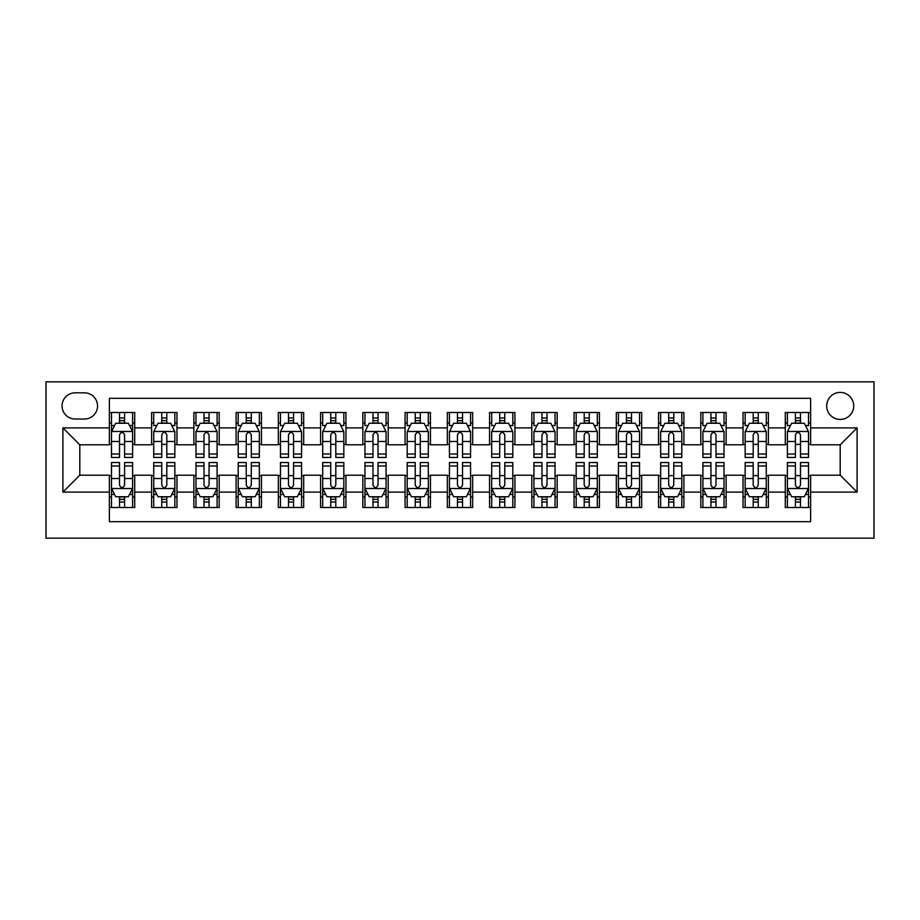<?xml version="1.0" encoding="UTF-8"?>
<svg xmlns="http://www.w3.org/2000/svg" width="920" height="920" viewBox="0 0 920 920"><rect width="100%" height="100%" fill="white"/><g stroke="black" fill="none" stroke-linecap="round" stroke-linejoin="round"><path stroke-width="1.38" d="M840.201 392.403A13.524 13.524 0 0 0 826.689 405.927A13.524 13.524 0 0 0 840.201 419.44A13.524 13.524 0 0 0 853.725 405.927A13.524 13.524 0 0 0 840.201 392.403M46 538.154L874 538.154L874 381.846L46 381.846L46 538.154M810.635 412.47L785.289 412.47L785.289 427.892L768.384 427.892L768.384 444.797L785.289 444.797L785.289 427.892M768.384 427.892L768.384 412.47L743.038 412.47L743.038 427.892L726.144 427.892L726.144 444.797L743.038 444.797L743.038 427.892M726.144 427.892L726.144 412.47L700.798 412.47L700.798 427.892L683.894 427.892L683.894 444.797L700.798 444.797L700.798 427.892M683.894 427.892L683.894 412.47L658.547 412.47L658.547 427.892L641.654 427.892L641.654 444.797L658.547 444.797L658.547 427.892M641.654 427.892L641.654 412.47L616.308 412.47L616.308 427.892L599.403 427.892L599.403 444.797L616.308 444.797L616.308 427.892M599.403 427.892L599.403 412.47L574.057 412.47L574.057 427.892L557.163 427.892L557.163 444.797L574.057 444.797L574.057 427.892M557.163 427.892L557.163 412.47L531.817 412.47L531.817 427.892L514.924 427.892L514.924 444.797L531.817 444.797L531.817 427.892M514.924 427.892L514.924 412.47L489.566 412.47L489.566 427.892L472.673 427.892L472.673 444.797L489.566 444.797L489.566 427.892M472.673 427.892L472.673 412.47L447.327 412.47L447.327 427.892L430.433 427.892L430.433 444.797L447.327 444.797L447.327 427.892M430.433 427.892L430.433 412.47L405.076 412.47L405.076 427.892L388.183 427.892L388.183 444.797L405.076 444.797L405.076 427.892M388.183 427.892L388.183 412.47L362.836 412.47L362.836 427.892L345.943 427.892L345.943 444.797L362.836 444.797L362.836 427.892M345.943 427.892L345.943 412.47L320.597 412.47L320.597 427.892L303.692 427.892L303.692 444.797L320.597 444.797L320.597 427.892M303.692 427.892L303.692 412.47L278.346 412.47L278.346 427.892L261.452 427.892L261.452 444.797L278.346 444.797L278.346 427.892M261.452 427.892L261.452 412.47L236.106 412.47L236.106 427.892L219.202 427.892L219.202 444.797L236.106 444.797L236.106 427.892M219.202 427.892L219.202 412.47L193.855 412.47L193.855 427.892L176.962 427.892L176.962 444.797L193.855 444.797L193.855 427.892M176.962 427.892L176.962 412.47L151.616 412.47L151.616 444.797L134.711 444.797L134.711 412.47L109.365 412.47M109.365 507.529L134.711 507.529L134.711 475.203L151.616 475.203L151.616 507.529L176.962 507.529L176.962 475.203L193.855 475.203L193.855 492.108L176.962 492.108M193.855 492.108L193.855 507.529L219.202 507.529L219.202 475.203L236.106 475.203L236.106 492.108L219.202 492.108M236.106 492.108L236.106 507.529L261.452 507.529L261.452 475.203L278.346 475.203L278.346 492.108L261.452 492.108M278.346 492.108L278.346 507.529L303.692 507.529L303.692 475.203L320.597 475.203L320.597 492.108L303.692 492.108M320.597 492.108L320.597 507.529L345.943 507.529L345.943 475.203L362.836 475.203L362.836 492.108L345.943 492.108M362.836 492.108L362.836 507.529L388.183 507.529L388.183 475.203L405.076 475.203L405.076 492.108L388.183 492.108M405.076 492.108L405.076 507.529L430.433 507.529L430.433 475.203L447.327 475.203L447.327 492.108L430.433 492.108M447.327 492.108L447.327 507.529L472.673 507.529L472.673 475.203L489.566 475.203L489.566 492.108L472.673 492.108M489.566 492.108L489.566 507.529L514.924 507.529L514.924 475.203L531.817 475.203L531.817 492.108L514.924 492.108M531.817 492.108L531.817 507.529L557.163 507.529L557.163 475.203L574.057 475.203L574.057 492.108L557.163 492.108M574.057 492.108L574.057 507.529L599.403 507.529L599.403 475.203L616.308 475.203L616.308 492.108L599.403 492.108M616.308 492.108L616.308 507.529L641.654 507.529L641.654 475.203L658.547 475.203L658.547 492.108L641.654 492.108M658.547 492.108L658.547 507.529L683.894 507.529L683.894 475.203L700.798 475.203L700.798 492.108L683.894 492.108M700.798 492.108L700.798 507.529L726.144 507.529L726.144 475.203L743.038 475.203L743.038 492.108L726.144 492.108M743.038 492.108L743.038 507.529L768.384 507.529L768.384 475.203L785.289 475.203L785.289 492.108L768.384 492.108M75.152 419.025L84.445 419.025A13.098 13.098 0 0 0 97.543 405.927A13.098 13.098 0 0 0 84.445 392.828L75.152 392.828A13.098 13.098 0 0 0 62.054 405.927A13.098 13.098 0 0 0 75.152 419.025M810.635 427.892L810.635 398.325L109.365 398.325L109.365 444.797L79.798 444.797L79.798 475.203L109.365 475.203L109.365 521.674L810.635 521.674L810.635 475.203L840.201 475.203L840.201 444.797L810.635 444.797L810.635 427.892L857.106 427.892L857.106 492.108L810.635 492.108M109.365 492.108L62.893 492.108L62.893 427.892L109.365 427.892M785.289 492.108L785.289 507.529L810.635 507.529M109.365 423.039L111.481 423.039M119.508 423.039L124.579 423.039M132.606 423.039L134.711 423.039M109.365 444.371L111.481 444.371M119.508 444.371L124.579 444.371M132.606 444.371L134.711 444.371M109.365 475.628L111.481 475.628M119.508 475.628L124.579 475.628M132.606 475.628L134.711 475.628M109.365 496.961L111.481 496.961M119.508 496.961L124.579 496.961M132.606 496.961L134.711 496.961M151.616 444.371L153.72 444.371M161.748 444.371L166.819 444.371M174.846 444.371L176.962 444.371M151.616 423.039L153.72 423.039M161.748 423.039L166.819 423.039M174.846 423.039L176.962 423.039M151.616 475.628L153.72 475.628M161.748 475.628L166.819 475.628M174.846 475.628L176.962 475.628M151.616 496.961L153.72 496.961M161.748 496.961L166.819 496.961M174.846 496.961L176.962 496.961M193.855 475.628L195.971 475.628M203.998 475.628L209.07 475.628M217.097 475.628L219.202 475.628M193.855 496.961L195.971 496.961M203.998 496.961L209.07 496.961M217.097 496.961L219.202 496.961M193.855 423.039L195.971 423.039M203.998 423.039L209.07 423.039M217.097 423.039L219.202 423.039M193.855 444.371L195.971 444.371M203.998 444.371L209.07 444.371M217.097 444.371L219.202 444.371M236.106 475.628L238.211 475.628M246.238 475.628L251.309 475.628M259.336 475.628L261.452 475.628M236.106 496.961L238.211 496.961M246.238 496.961L251.309 496.961M259.336 496.961L261.452 496.961M236.106 423.039L238.211 423.039M246.238 423.039L251.309 423.039M259.336 423.039L261.452 423.039M236.106 444.371L238.211 444.371M246.238 444.371L251.309 444.371M259.336 444.371L261.452 444.371M278.346 475.628L280.462 475.628M288.489 475.628L293.56 475.628M301.576 475.628L303.692 475.628M278.346 496.961L280.462 496.961M288.489 496.961L293.56 496.961M301.576 496.961L303.692 496.961M278.346 423.039L280.462 423.039M288.489 423.039L293.56 423.039M301.576 423.039L303.692 423.039M278.346 444.371L280.462 444.371M288.489 444.371L293.56 444.371M301.576 444.371L303.692 444.371M320.597 475.628L322.702 475.628M330.728 475.628L335.8 475.628M343.827 475.628L345.943 475.628M320.597 496.961L322.702 496.961M330.728 496.961L335.8 496.961M343.827 496.961L345.943 496.961M320.597 423.039L322.702 423.039M330.728 423.039L335.8 423.039M343.827 423.039L345.943 423.039M320.597 444.371L322.702 444.371M330.728 444.371L335.8 444.371M343.827 444.371L345.943 444.371M362.836 475.628L364.952 475.628M372.979 475.628L378.039 475.628M386.066 475.628L388.183 475.628M362.836 496.961L364.952 496.961M372.979 496.961L378.039 496.961M386.066 496.961L388.183 496.961M362.836 423.039L364.952 423.039M372.979 423.039L378.039 423.039M386.066 423.039L388.183 423.039M362.836 444.371L364.952 444.371M372.979 444.371L378.039 444.371M386.066 444.371L388.183 444.371M405.076 475.628L407.192 475.628M415.219 475.628L420.291 475.628M428.317 475.628L430.433 475.628M405.076 496.961L407.192 496.961M415.219 496.961L420.291 496.961M428.317 496.961L430.433 496.961M405.076 423.039L407.192 423.039M415.219 423.039L420.291 423.039M428.317 423.039L430.433 423.039M405.076 444.371L407.192 444.371M415.219 444.371L420.291 444.371M428.317 444.371L430.433 444.371M447.327 475.628L449.443 475.628M457.47 475.628L462.53 475.628M470.557 475.628L472.673 475.628M447.327 496.961L449.443 496.961M457.47 496.961L462.53 496.961M470.557 496.961L472.673 496.961M447.327 423.039L449.443 423.039M457.47 423.039L462.53 423.039M470.557 423.039L472.673 423.039M447.327 444.371L449.443 444.371M457.47 444.371L462.53 444.371M470.557 444.371L472.673 444.371M489.566 475.628L491.682 475.628M499.709 475.628L504.781 475.628M512.808 475.628L514.924 475.628M489.566 496.961L491.682 496.961M499.709 496.961L504.781 496.961M512.808 496.961L514.924 496.961M489.566 423.039L491.682 423.039M499.709 423.039L504.781 423.039M512.808 423.039L514.924 423.039M489.566 444.371L491.682 444.371M499.709 444.371L504.781 444.371M512.808 444.371L514.924 444.371M531.817 475.628L533.933 475.628M541.96 475.628L547.02 475.628M555.047 475.628L557.163 475.628M531.817 496.961L533.933 496.961M541.96 496.961L547.02 496.961M555.047 496.961L557.163 496.961M531.817 423.039L533.933 423.039M541.96 423.039L547.02 423.039M555.047 423.039L557.163 423.039M531.817 444.371L533.933 444.371M541.96 444.371L547.02 444.371M555.047 444.371L557.163 444.371M574.057 475.628L576.173 475.628M584.2 475.628L589.271 475.628M597.298 475.628L599.403 475.628M574.057 496.961L576.173 496.961M584.2 496.961L589.271 496.961M597.298 496.961L599.403 496.961M574.057 423.039L576.173 423.039M584.2 423.039L589.271 423.039M597.298 423.039L599.403 423.039M574.057 444.371L576.173 444.371M584.2 444.371L589.271 444.371M597.298 444.371L599.403 444.371M616.308 475.628L618.424 475.628M626.439 475.628L631.511 475.628M639.538 475.628L641.654 475.628M616.308 496.961L618.424 496.961M626.439 496.961L631.511 496.961M639.538 496.961L641.654 496.961M616.308 423.039L618.424 423.039M626.439 423.039L631.511 423.039M639.538 423.039L641.654 423.039M616.308 444.371L618.424 444.371M626.439 444.371L631.511 444.371M639.538 444.371L641.654 444.371M658.547 475.628L660.663 475.628M668.69 475.628L673.762 475.628M681.789 475.628L683.894 475.628M658.547 496.961L660.663 496.961M668.69 496.961L673.762 496.961M681.789 496.961L683.894 496.961M658.547 423.039L660.663 423.039M668.69 423.039L673.762 423.039M681.789 423.039L683.894 423.039M658.547 444.371L660.663 444.371M668.69 444.371L673.762 444.371M681.789 444.371L683.894 444.371M700.798 475.628L702.903 475.628M710.93 475.628L716.001 475.628M724.029 475.628L726.144 475.628M700.798 496.961L702.903 496.961M710.93 496.961L716.001 496.961M724.029 496.961L726.144 496.961M700.798 423.039L702.903 423.039M710.93 423.039L716.001 423.039M724.029 423.039L726.144 423.039M700.798 444.371L702.903 444.371M710.93 444.371L716.001 444.371M724.029 444.371L726.144 444.371M743.038 475.628L745.154 475.628M753.181 475.628L758.252 475.628M766.279 475.628L768.384 475.628M743.038 496.961L745.154 496.961M753.181 496.961L758.252 496.961M766.279 496.961L768.384 496.961M743.038 423.039L745.154 423.039M753.181 423.039L758.252 423.039M766.279 423.039L768.384 423.039M743.038 444.371L745.154 444.371M753.181 444.371L758.252 444.371M766.279 444.371L768.384 444.371M785.289 475.628L787.394 475.628M795.42 475.628L800.492 475.628M808.519 475.628L810.635 475.628M785.289 496.961L787.394 496.961M795.42 496.961L800.492 496.961M808.519 496.961L810.635 496.961M785.289 423.039L787.394 423.039M795.42 423.039L800.492 423.039M808.519 423.039L810.635 423.039M785.289 444.371L787.394 444.371M795.42 444.371L800.492 444.371M808.519 444.371L810.635 444.371M79.798 444.797L62.893 427.892M79.798 475.203L62.893 492.108M857.106 427.892L840.201 444.797M857.106 492.108L840.201 475.203M124.579 417.967L119.508 417.967M132.606 454.02L124.579 454.02L124.579 457.47L132.606 457.47L132.606 431.698L128.374 423.246L115.701 423.246L111.481 431.698L111.481 457.47L119.508 457.47L119.508 454.02L111.481 454.02M111.481 431.698L111.481 412.47M132.606 431.698L132.606 412.47M119.508 423.246L119.508 412.47M124.579 412.47L124.579 423.246M124.579 454.02L124.579 434.861C122.889 431.606 121.198 431.606 119.508 434.861L119.508 454.02M119.508 502.032L124.579 502.032M111.481 465.98L119.508 465.98L119.508 462.53L111.481 462.53L111.481 488.301L115.701 496.754L128.374 496.754L132.606 488.301L132.606 462.53L124.579 462.53L124.579 465.98L132.606 465.98M132.606 488.301L132.606 507.529M111.481 488.301L111.481 507.529M124.579 496.754L124.579 507.529M119.508 507.529L119.508 496.754M119.508 465.98L119.508 485.139C121.198 488.393 122.889 488.393 124.579 485.139L124.579 465.98M166.819 412.47L166.819 423.246L166.819 417.967L161.748 417.967M174.846 454.02L166.819 454.02L166.819 457.47L174.846 457.47L174.846 431.698L170.625 423.246L157.952 423.246L153.72 431.698L153.72 457.47L161.748 457.47L161.748 454.02L153.72 454.02M156.791 425.569L153.72 425.569L153.72 412.47M153.72 425.661L153.72 417.967M174.846 425.661L174.846 417.967M171.787 425.569L174.846 425.569L174.846 412.47M161.748 423.246L161.748 412.47M166.819 454.02L166.819 434.861C165.129 431.606 163.438 431.606 161.748 434.861L161.748 449.121M153.72 441.485L161.748 441.485L161.748 454.02M209.07 412.47L209.07 423.246L209.07 417.967L203.998 417.967M217.097 454.02L209.07 454.02L209.07 457.47L217.097 457.47L217.097 431.698L212.865 423.246L200.192 423.246L195.971 431.698L195.971 457.47L203.998 457.47L203.998 454.02L195.971 454.02M199.03 425.569L195.971 425.569L195.971 412.47M195.971 425.661L195.971 417.967M217.097 425.661L217.097 417.967M214.026 425.569L217.097 425.569L217.097 412.47M203.998 423.246L203.998 412.47M209.07 454.02L209.07 434.861C207.38 431.606 205.689 431.606 203.998 434.861L203.998 449.121M195.971 441.485L203.998 441.485L203.998 454.02M251.309 412.47L251.309 423.246L251.309 417.967L246.238 417.967M259.336 454.02L251.309 454.02L251.309 457.47L259.336 457.47L259.336 431.698L255.116 423.246L242.443 423.246L238.211 431.698L238.211 457.47L246.238 457.47L246.238 454.02L238.211 454.02M241.281 425.569L238.211 425.569L238.211 412.47M238.211 425.661L238.211 417.967M259.336 425.661L259.336 417.967M256.277 425.569L259.336 425.569L259.336 412.47M246.238 423.246L246.238 412.47M251.309 454.02L251.309 434.861C249.619 431.606 247.928 431.606 246.238 434.861L246.238 449.121M238.211 441.485L246.238 441.485L246.238 454.02M293.56 412.47L293.56 423.246L293.56 417.967L288.489 417.967M301.576 454.02L293.56 454.02L293.56 457.47L301.576 457.47L301.576 431.698L297.355 423.246L284.683 423.246L280.462 431.698L280.462 457.47L288.489 457.47L288.489 454.02L280.462 454.02M283.521 425.569L280.462 425.569L280.462 412.47M280.462 425.661L280.462 417.967M301.576 425.661L301.576 417.967M298.517 425.569L301.576 425.569L301.576 412.47M288.489 423.246L288.489 412.47M293.56 454.02L293.56 434.861C291.87 431.606 290.18 431.606 288.489 434.861L288.489 449.121M280.462 441.485L288.489 441.485L288.489 454.02M161.748 502.032L166.819 502.032M153.72 465.98L161.748 465.98L161.748 462.53L153.72 462.53L153.72 488.301L157.952 496.754L170.625 496.754L174.846 488.301L174.846 462.53L166.819 462.53L166.819 465.98L174.846 465.98M174.846 488.301L174.846 507.529M153.72 488.301L153.72 507.529M166.819 496.754L166.819 507.529M161.748 507.529L161.748 496.754M161.748 465.98L161.748 485.139C163.438 488.393 165.129 488.393 166.819 485.139L166.819 465.98M203.998 502.032L209.07 502.032M195.971 465.98L203.998 465.98L203.998 462.53L195.971 462.53L195.971 488.301L200.192 496.754L212.865 496.754L217.097 488.301L217.097 462.53L209.07 462.53L209.07 465.98L217.097 465.98M217.097 488.301L217.097 507.529M195.971 488.301L195.971 507.529M209.07 496.754L209.07 507.529M203.998 507.529L203.998 496.754M203.998 465.98L203.998 485.139C205.689 488.393 207.368 488.393 209.07 485.139L209.07 465.98M246.238 502.032L251.309 502.032M238.211 465.98L246.238 465.98L246.238 462.53L238.211 462.53L238.211 488.301L242.443 496.754L255.116 496.754L259.336 488.301L259.336 462.53L251.309 462.53L251.309 465.98L259.336 465.98M259.336 488.301L259.336 507.529M238.211 488.301L238.211 507.529M251.309 496.754L251.309 507.529M246.238 507.529L246.238 496.754M246.238 465.98L246.238 485.139C247.928 488.393 249.619 488.393 251.309 485.139L251.309 465.98M288.489 502.032L293.56 502.032M280.462 465.98L288.489 465.98L288.489 462.53L280.462 462.53L280.462 488.301L284.683 496.754L297.355 496.754L301.576 488.301L301.576 462.53L293.56 462.53L293.56 465.98L301.576 465.98M301.576 488.301L301.576 507.529M280.462 488.301L280.462 507.529M293.56 496.754L293.56 507.529M288.489 507.529L288.489 496.754M288.489 465.98L288.489 485.139C290.168 488.393 291.858 488.393 293.56 485.139L293.56 465.98M335.8 412.47L335.8 423.246L335.8 417.967L330.728 417.967M343.827 454.02L335.8 454.02L335.8 457.47L343.827 457.47L343.827 431.698L339.606 423.246L326.933 423.246L322.702 431.698L322.702 457.47L330.728 457.47L330.728 454.02L322.702 454.02M325.772 425.569L322.702 425.569L322.702 412.47M322.702 425.661L322.702 417.967M343.827 425.661L343.827 417.967M340.768 425.569L343.827 425.569L343.827 412.47M330.728 423.246L330.728 412.47M335.8 454.02L335.8 434.861C334.109 431.606 332.419 431.606 330.728 434.861L330.728 449.121M322.702 441.485L330.728 441.485L330.728 454.02M330.728 502.032L335.8 502.032M322.702 465.98L330.728 465.98L330.728 462.53L322.702 462.53L322.702 488.301L326.933 496.754L339.606 496.754L343.827 488.301L343.827 462.53L335.8 462.53L335.8 465.98L343.827 465.98M343.827 488.301L343.827 507.529M322.702 488.301L322.702 507.529M335.8 496.754L335.8 507.529M330.728 507.529L330.728 496.754M330.728 465.98L330.728 485.139C332.419 488.393 334.109 488.393 335.8 485.139L335.8 465.98M378.039 412.47L378.039 423.246L378.039 417.967L372.979 417.967M386.066 454.02L378.039 454.02L378.039 457.47L386.066 457.47L386.066 431.698L381.846 423.246L369.173 423.246L364.952 431.698L364.952 457.47L372.979 457.47L372.979 454.02L364.952 454.02M368.011 425.569L364.952 425.569L364.952 412.47M364.952 425.661L364.952 417.967M386.066 425.661L386.066 417.967M383.007 425.569L386.066 425.569L386.066 412.47M372.979 423.246L372.979 412.47M378.039 454.02L378.039 434.861C376.36 431.606 374.67 431.606 372.979 434.861L372.979 449.121M364.952 441.485L372.979 441.485L372.979 454.02M372.979 502.032L378.039 502.032M364.952 465.98L372.979 465.98L372.979 462.53L364.952 462.53L364.952 488.301L369.173 496.754L381.846 496.754L386.066 488.301L386.066 462.53L378.039 462.53L378.039 465.98L386.066 465.98M386.066 488.301L386.066 507.529M364.952 488.301L364.952 507.529M378.039 496.754L378.039 507.529M372.979 507.529L372.979 496.754M372.979 465.98L372.979 485.139C374.659 488.393 376.349 488.393 378.039 485.139L378.039 465.98M420.291 412.47L420.291 423.246L420.291 417.967L415.219 417.967M428.317 454.02L420.291 454.02L420.291 457.47L428.317 457.47L428.317 431.698L424.097 423.246L411.424 423.246L407.192 431.698L407.192 457.47L415.219 457.47L415.219 454.02L407.192 454.02M410.251 425.569L407.192 425.569L407.192 412.47M407.192 425.661L407.192 417.967M428.317 425.661L428.317 417.967M425.258 425.569L428.317 425.569L428.317 412.47M415.219 423.246L415.219 412.47M420.291 454.02L420.291 434.861C418.6 431.606 416.909 431.606 415.219 434.861L415.219 449.121M407.192 441.485L415.219 441.485L415.219 454.02M415.219 502.032L420.291 502.032M407.192 465.98L415.219 465.98L415.219 462.53L407.192 462.53L407.192 488.301L411.424 496.754L424.097 496.754L428.317 488.301L428.317 462.53L420.291 462.53L420.291 465.98L428.317 465.98M428.317 488.301L428.317 507.529M407.192 488.301L407.192 507.529M420.291 496.754L420.291 507.529M415.219 507.529L415.219 496.754M415.219 465.98L415.219 485.139C416.909 488.393 418.6 488.393 420.291 485.139L420.291 465.98M462.53 412.47L462.53 423.246L462.53 417.967L457.47 417.967M470.557 454.02L462.53 454.02L462.53 457.47L470.557 457.47L470.557 431.698L466.336 423.246L453.663 423.246L449.443 431.698L449.443 457.47L457.47 457.47L457.47 454.02L449.443 454.02M452.502 425.569L449.443 425.569L449.443 412.47M449.443 425.661L449.443 417.967M470.557 425.661L470.557 417.967M467.498 425.569L470.557 425.569L470.557 412.47M457.47 423.246L457.47 412.47M462.53 454.02L462.53 434.861C460.851 431.606 459.16 431.606 457.47 434.861L457.47 449.121M449.443 441.485L457.47 441.485L457.47 454.02M457.47 502.032L462.53 502.032M449.443 465.98L457.47 465.98L457.47 462.53L449.443 462.53L449.443 488.301L453.663 496.754L466.336 496.754L470.557 488.301L470.557 462.53L462.53 462.53L462.53 465.98L470.557 465.98M470.557 488.301L470.557 507.529M449.443 488.301L449.443 507.529M462.53 496.754L462.53 507.529M457.47 507.529L457.47 496.754M457.47 465.98L457.47 485.139C459.149 488.393 460.839 488.393 462.53 485.139L462.53 465.98M504.781 412.47L504.781 423.246L504.781 417.967L499.709 417.967M512.808 454.02L504.781 454.02L504.781 457.47L512.808 457.47L512.808 431.698L508.576 423.246L495.903 423.246L491.682 431.698L491.682 457.47L499.709 457.47L499.709 454.02L491.682 454.02M494.741 425.569L491.682 425.569L491.682 412.47M491.682 425.661L491.682 417.967M512.808 425.661L512.808 417.967M509.749 425.569L512.808 425.569L512.808 412.47M499.709 423.246L499.709 412.47M504.781 454.02L504.781 434.861C503.091 431.606 501.4 431.606 499.709 434.861L499.709 449.121M491.682 441.485L499.709 441.485L499.709 454.02M499.709 502.032L504.781 502.032M491.682 465.98L499.709 465.98L499.709 462.53L491.682 462.53L491.682 488.301L495.903 496.754L508.576 496.754L512.808 488.301L512.808 462.53L504.781 462.53L504.781 465.98L512.808 465.98M512.808 488.301L512.808 507.529M491.682 488.301L491.682 507.529M504.781 496.754L504.781 507.529M499.709 507.529L499.709 496.754M499.709 465.98L499.709 485.139C501.4 488.393 503.091 488.393 504.781 485.139L504.781 465.98M547.02 412.47L547.02 423.246L547.02 417.967L541.96 417.967M555.047 454.02L547.02 454.02L547.02 457.47L555.047 457.47L555.047 431.698L550.827 423.246L538.154 423.246L533.933 431.698L533.933 457.47L541.96 457.47L541.96 454.02L533.933 454.02M536.992 425.569L533.933 425.569L533.933 412.47M533.933 425.661L533.933 417.967M555.047 425.661L555.047 417.967M551.988 425.569L555.047 425.569L555.047 412.47M541.96 423.246L541.96 412.47M547.02 454.02L547.02 434.861C545.341 431.606 543.651 431.606 541.96 434.861L541.96 449.121M533.933 441.485L541.96 441.485L541.96 454.02M541.96 502.032L547.02 502.032M533.933 465.98L541.96 465.98L541.96 462.53L533.933 462.53L533.933 488.301L538.154 496.754L550.827 496.754L555.047 488.301L555.047 462.53L547.02 462.53L547.02 465.98L555.047 465.98M555.047 488.301L555.047 507.529M533.933 488.301L533.933 507.529M547.02 496.754L547.02 507.529M541.96 507.529L541.96 496.754M541.96 465.98L541.96 485.139C543.639 488.393 545.33 488.393 547.02 485.139L547.02 465.98M589.271 412.47L589.271 423.246L589.271 417.967L584.2 417.967M597.298 454.02L589.271 454.02L589.271 457.47L597.298 457.47L597.298 431.698L593.067 423.246L580.393 423.246L576.173 431.698L576.173 457.47L584.2 457.47L584.2 454.02L576.173 454.02M579.232 425.569L576.173 425.569L576.173 412.47M576.173 425.661L576.173 417.967M597.298 425.661L597.298 417.967M594.228 425.569L597.298 425.569L597.298 412.47M584.2 423.246L584.2 412.47M589.271 454.02L589.271 434.861C587.581 431.606 585.89 431.606 584.2 434.861L584.2 449.121M576.173 441.485L584.2 441.485L584.2 454.02M584.2 502.032L589.271 502.032M576.173 465.98L584.2 465.98L584.2 462.53L576.173 462.53L576.173 488.301L580.393 496.754L593.067 496.754L597.298 488.301L597.298 462.53L589.271 462.53L589.271 465.98L597.298 465.98M597.298 488.301L597.298 507.529M576.173 488.301L576.173 507.529M589.271 496.754L589.271 507.529M584.2 507.529L584.2 496.754M584.2 465.98L584.2 485.139C585.89 488.393 587.581 488.393 589.271 485.139L589.271 465.98M631.511 412.47L631.511 423.246L631.511 417.967L626.439 417.967M639.538 454.02L631.511 454.02L631.511 457.47L639.538 457.47L639.538 431.698L635.317 423.246L622.644 423.246L618.424 431.698L618.424 457.47L626.439 457.47L626.439 454.02L618.424 454.02M621.483 425.569L618.424 425.569L618.424 412.47M618.424 425.661L618.424 417.967M639.538 425.661L639.538 417.967M636.479 425.569L639.538 425.569L639.538 412.47M626.439 423.246L626.439 412.47M631.511 454.02L631.511 434.861C629.832 431.606 628.141 431.606 626.439 434.861L626.439 449.121M618.424 441.485L626.439 441.485L626.439 454.02M626.439 502.032L631.511 502.032M618.424 465.98L626.439 465.98L626.439 462.53L618.424 462.53L618.424 488.301L622.644 496.754L635.317 496.754L639.538 488.301L639.538 462.53L631.511 462.53L631.511 465.98L639.538 465.98M639.538 488.301L639.538 507.529M618.424 488.301L618.424 507.529M631.511 496.754L631.511 507.529M626.439 507.529L626.439 496.754M626.439 465.98L626.439 485.139C628.13 488.393 629.82 488.393 631.511 485.139L631.511 465.98M668.69 502.032L673.762 502.032M660.663 465.98L668.69 465.98L668.69 462.53L660.663 462.53L660.663 488.301L664.884 496.754L677.557 496.754L681.789 488.301L681.789 462.53L673.762 462.53L673.762 465.98L681.789 465.98M681.789 488.301L681.789 507.529M660.663 488.301L660.663 507.529M673.762 496.754L673.762 507.529M668.69 507.529L668.69 496.754M668.69 465.98L668.69 485.139C670.381 488.393 672.071 488.393 673.762 485.139L673.762 465.98M710.93 502.032L716.001 502.032M702.903 465.98L710.93 465.98L710.93 462.53L702.903 462.53L702.903 488.301L707.135 496.754L719.808 496.754L724.029 488.301L724.029 462.53L716.001 462.53L716.001 465.98L724.029 465.98M724.029 488.301L724.029 507.529M702.903 488.301L702.903 507.529M716.001 496.754L716.001 507.529M710.93 507.529L710.93 496.754M710.93 465.98L710.93 485.139C712.62 488.393 714.311 488.393 716.001 485.139L716.001 465.98M673.762 412.47L673.762 423.246L673.762 417.967L668.69 417.967M681.789 454.02L673.762 454.02L673.762 457.47L681.789 457.47L681.789 431.698L677.557 423.246L664.884 423.246L660.663 431.698L660.663 457.47L668.69 457.47L668.69 454.02L660.663 454.02M663.722 425.569L660.663 425.569L660.663 412.47M660.663 425.661L660.663 417.967M681.789 425.661L681.789 417.967M678.719 425.569L681.789 425.569L681.789 412.47M668.69 423.246L668.69 412.47M673.762 454.02L673.762 434.861C672.071 431.606 670.381 431.606 668.69 434.861L668.69 449.121M660.663 441.485L668.69 441.485L668.69 454.02M716.001 412.47L716.001 423.246L716.001 417.967L710.93 417.967M724.029 454.02L716.001 454.02L716.001 457.47L724.029 457.47L724.029 431.698L719.808 423.246L707.135 423.246L702.903 431.698L702.903 457.47L710.93 457.47L710.93 454.02L702.903 454.02M705.973 425.569L702.903 425.569L702.903 412.47M702.903 425.661L702.903 417.967M724.029 425.661L724.029 417.967M720.969 425.569L724.029 425.569L724.029 412.47M710.93 423.246L710.93 412.47M716.001 454.02L716.001 434.861C714.311 431.606 712.632 431.606 710.93 434.861L710.93 449.121M702.903 441.485L710.93 441.485L710.93 454.02M758.252 412.47L758.252 423.246L758.252 417.967L753.181 417.967M766.279 454.02L758.252 454.02L758.252 457.47L766.279 457.47L766.279 431.698L762.047 423.246L749.374 423.246L745.154 431.698L745.154 457.47L753.181 457.47L753.181 454.02L745.154 454.02M748.213 425.569L745.154 425.569L745.154 412.47M745.154 425.661L745.154 417.967M766.279 425.661L766.279 417.967M763.209 425.569L766.279 425.569L766.279 412.47M753.181 423.246L753.181 412.47M758.252 454.02L758.252 434.861C756.562 431.606 754.871 431.606 753.181 434.861L753.181 449.121M745.154 441.485L753.181 441.485L753.181 454.02M753.181 502.032L758.252 502.032M745.154 465.98L753.181 465.98L753.181 462.53L745.154 462.53L745.154 488.301L749.374 496.754L762.047 496.754L766.279 488.301L766.279 462.53L758.252 462.53L758.252 465.98L766.279 465.98M766.279 488.301L766.279 507.529M745.154 488.301L745.154 507.529M758.252 496.754L758.252 507.529M753.181 507.529L753.181 496.754M753.181 465.98L753.181 485.139C754.871 488.393 756.562 488.393 758.252 485.139L758.252 465.98M800.492 412.47L800.492 423.246L800.492 417.967L795.42 417.967M808.519 454.02L800.492 454.02L800.492 457.47L808.519 457.47L808.519 431.698L804.298 423.246L791.625 423.246L787.394 431.698L787.394 457.47L795.42 457.47L795.42 454.02L787.394 454.02M790.464 425.569L787.394 425.569L787.394 412.47M787.394 425.661L787.394 417.967M808.519 425.661L808.519 417.967M805.46 425.569L808.519 425.569L808.519 412.47M795.42 423.246L795.42 412.47M800.492 454.02L800.492 434.861C798.801 431.606 797.111 431.606 795.42 434.861L795.42 449.121M787.394 441.485L795.42 441.485L795.42 454.02M795.42 502.032L800.492 502.032M787.394 465.98L795.42 465.98L795.42 462.53L787.394 462.53L787.394 488.301L791.625 496.754L804.298 496.754L808.519 488.301L808.519 462.53L800.492 462.53L800.492 465.98L808.519 465.98M808.519 488.301L808.519 507.529M787.394 488.301L787.394 507.529M800.492 496.754L800.492 507.529M795.42 507.529L795.42 496.754M795.42 465.98L795.42 485.139C797.111 488.393 798.801 488.393 800.492 485.139L800.492 465.98M151.616 492.108L134.711 492.108M151.616 427.892L134.711 427.892M132.491 431.48L111.584 431.48M111.481 425.569L114.54 425.569M129.536 425.569L132.606 425.569M119.508 441.485L111.481 441.485M132.606 441.485L124.579 441.485M124.579 420.659L119.508 420.659M111.584 488.52L132.491 488.52M132.606 494.431L129.536 494.431M114.54 494.431L111.481 494.431M124.579 478.515L132.606 478.515M111.481 478.515L119.508 478.515M119.508 499.341L124.579 499.341M174.742 431.48L153.835 431.48M174.846 441.485L166.819 441.485M166.819 420.659L161.748 420.659M216.982 431.48L196.075 431.48M217.097 441.485L209.07 441.485M209.07 420.659L203.998 420.659M259.233 431.48L238.314 431.48M259.336 441.485L251.309 441.485M251.309 420.659L246.238 420.659M301.472 431.48L280.565 431.48M301.576 441.485L293.56 441.485M293.56 420.659L288.489 420.659M153.835 488.52L174.742 488.52M174.846 494.431L171.787 494.431M156.791 494.431L153.72 494.431M166.819 478.515L174.846 478.515M153.72 478.515L161.748 478.515M161.748 499.341L166.819 499.341M196.075 488.52L216.982 488.52M217.097 494.431L214.026 494.431M199.03 494.431L195.971 494.431M209.07 478.515L217.097 478.515M195.971 478.515L203.998 478.515M203.998 499.341L209.07 499.341M238.314 488.52L259.233 488.52M259.336 494.431L256.277 494.431M241.281 494.431L238.211 494.431M251.309 478.515L259.336 478.515M238.211 478.515L246.238 478.515M246.238 499.341L251.309 499.341M280.565 488.52L301.472 488.52M301.576 494.431L298.517 494.431M283.521 494.431L280.462 494.431M293.56 478.515L301.576 478.515M280.462 478.515L288.489 478.515M288.489 499.341L293.56 499.341M343.723 431.48L322.805 431.48M343.827 441.485L335.8 441.485M335.8 420.659L330.728 420.659M322.805 488.52L343.723 488.52M343.827 494.431L340.768 494.431M325.772 494.431L322.702 494.431M335.8 478.515L343.827 478.515M322.702 478.515L330.728 478.515M330.728 499.341L335.8 499.341M385.963 431.48L365.056 431.48M386.066 441.485L378.039 441.485M378.039 420.659L372.979 420.659M365.056 488.52L385.963 488.52M386.066 494.431L383.007 494.431M368.011 494.431L364.952 494.431M378.039 478.515L386.066 478.515M364.952 478.515L372.979 478.515M372.979 499.341L378.039 499.341M428.214 431.48L407.296 431.48M428.317 441.485L420.291 441.485M420.291 420.659L415.219 420.659M407.296 488.52L428.214 488.52M428.317 494.431L425.258 494.431M410.251 494.431L407.192 494.431M420.291 478.515L428.317 478.515M407.192 478.515L415.219 478.515M415.219 499.341L420.291 499.341M470.453 431.48L449.546 431.48M470.557 441.485L462.53 441.485M462.53 420.659L457.47 420.659M449.546 488.52L470.453 488.52M470.557 494.431L467.498 494.431M452.502 494.431L449.443 494.431M462.53 478.515L470.557 478.515M449.443 478.515L457.47 478.515M457.47 499.341L462.53 499.341M512.704 431.48L491.786 431.48M512.808 441.485L504.781 441.485M504.781 420.659L499.709 420.659M491.786 488.52L512.704 488.52M512.808 494.431L509.749 494.431M494.741 494.431L491.682 494.431M504.781 478.515L512.808 478.515M491.682 478.515L499.709 478.515M499.709 499.341L504.781 499.341M554.944 431.48L534.037 431.48M555.047 441.485L547.02 441.485M547.02 420.659L541.96 420.659M534.037 488.52L554.944 488.52M555.047 494.431L551.988 494.431M536.992 494.431L533.933 494.431M547.02 478.515L555.047 478.515M533.933 478.515L541.96 478.515M541.96 499.341L547.02 499.341M597.195 431.48L576.276 431.48M597.298 441.485L589.271 441.485M589.271 420.659L584.2 420.659M576.276 488.52L597.195 488.52M597.298 494.431L594.228 494.431M579.232 494.431L576.173 494.431M589.271 478.515L597.298 478.515M576.173 478.515L584.2 478.515M584.2 499.341L589.271 499.341M639.434 431.48L618.528 431.48M639.538 441.485L631.511 441.485M631.511 420.659L626.439 420.659M618.528 488.52L639.434 488.52M639.538 494.431L636.479 494.431M621.483 494.431L618.424 494.431M631.511 478.515L639.538 478.515M618.424 478.515L626.439 478.515M626.439 499.341L631.511 499.341M660.767 488.52L681.685 488.52M681.789 494.431L678.719 494.431M663.722 494.431L660.663 494.431M673.762 478.515L681.789 478.515M660.663 478.515L668.69 478.515M668.69 499.341L673.762 499.341M703.018 488.52L723.925 488.52M724.029 494.431L720.969 494.431M705.973 494.431L702.903 494.431M716.001 478.515L724.029 478.515M702.903 478.515L710.93 478.515M710.93 499.341L716.001 499.341M681.685 431.48L660.767 431.48M681.789 441.485L673.762 441.485M673.762 420.659L668.69 420.659M723.925 431.48L703.018 431.48M724.029 441.485L716.001 441.485M716.001 420.659L710.93 420.659M766.164 431.48L745.257 431.48M766.279 441.485L758.252 441.485M758.252 420.659L753.181 420.659M745.257 488.52L766.164 488.52M766.279 494.431L763.209 494.431M748.213 494.431L745.154 494.431M758.252 478.515L766.279 478.515M745.154 478.515L753.181 478.515M753.181 499.341L758.252 499.341M808.415 431.48L787.508 431.48M808.519 441.485L800.492 441.485M800.492 420.659L795.42 420.659M787.508 488.52L808.415 488.52M808.519 494.431L805.46 494.431M790.464 494.431L787.394 494.431M800.492 478.515L808.519 478.515M787.394 478.515L795.42 478.515M795.42 499.341L800.492 499.341"/></g></svg>
